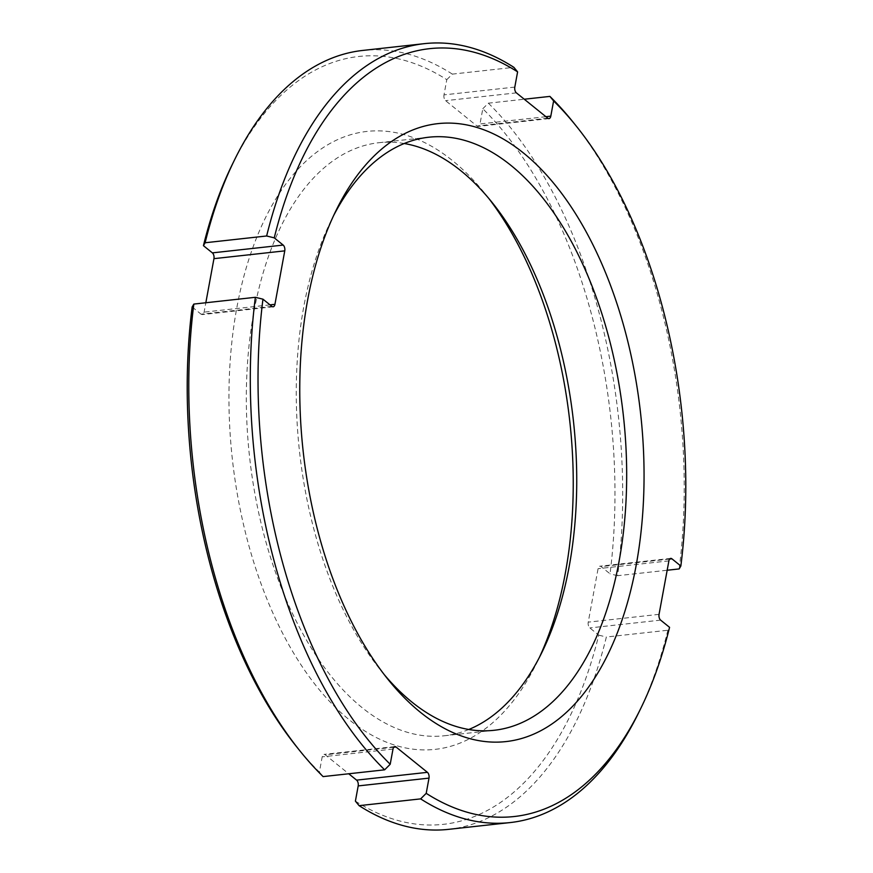 <?xml version="1.0" encoding="UTF-8"?>
<svg xmlns="http://www.w3.org/2000/svg" width="873" height="873" viewBox="0 0 873 873"><rect width="100%" height="100%" fill="white"/><g stroke="black" fill="none" stroke-linecap="round" stroke-linejoin="round"><path stroke-width="0.65" stroke-dasharray="4.37 3.27" d="M514.808 87.082L443.997 94.884L446.79 79.661A386.248 210.928 83.7 0 0 232.36 164.32M192.147 306.98L201.085 314.193A4.365 2.379 83.7 0 0 202.285 314.596A4.365 2.379 83.7 0 0 204.107 312.119L205.832 302.756M296.482 746.59A386.248 210.928 83.7 0 0 319.387 772.07L322.192 756.858A4.365 2.379 83.7 0 1 324.014 754.381A4.365 2.379 83.7 0 1 325.214 754.796L348.731 773.773M355.398 801.13A386.248 210.928 83.7 0 0 598.758 635.14L589.821 627.927A4.365 2.379 83.7 0 1 588.238 622.143L598.07 568.672A4.365 2.379 83.7 0 1 599.904 566.195A4.365 2.379 83.7 0 1 601.104 566.61L610.041 573.823A386.248 210.928 83.7 0 0 482.802 108.732L479.997 123.944A4.365 2.379 83.7 0 1 478.175 126.421A4.365 2.379 83.7 0 1 476.974 126.007L445.579 100.668A4.365 2.379 83.7 0 1 443.997 94.884M488.825 198.477A310.864 169.766 83.7 0 0 485.29 193.97A310.864 169.766 83.7 0 0 281.171 190.598A310.864 169.766 83.7 0 0 248.543 544.457A310.864 169.766 83.7 0 0 536.906 662.596A310.864 169.766 83.7 0 0 539.372 657.434M468.768 729.49A298.326 162.913 -96.3 0 1 444.193 735.786A298.326 162.913 -96.3 0 1 265.141 539.11A298.326 162.913 -96.3 0 1 334.992 159.464A298.326 162.913 -96.3 0 1 378.871 142.714A298.326 162.913 -96.3 0 1 404.232 143.51M384.175 674.523A298.326 162.913 -96.3 0 1 380.661 670.246A298.326 162.913 -96.3 0 1 315.066 533.61A298.326 162.913 -96.3 0 1 331.14 220.509A298.326 162.913 -96.3 0 1 333.628 215.566M679.161 568.923A391.813 213.972 83.7 0 0 573.386 122.504M638.436 713.176A391.813 213.972 83.7 0 0 667.878 630.241L669.569 627.338M482.802 108.732L488.367 103.178L524.269 99.227M446.79 79.661L452.356 74.118L513.891 67.341M319.387 772.07L323.097 776.599M448.624 829.35A391.813 213.972 83.7 0 0 606.353 637.017L667.878 630.241M488.367 103.178A391.813 213.972 83.7 0 1 617.637 575.7L667.168 570.244M452.356 74.118A391.813 213.972 83.7 0 0 362.841 50.427M598.758 635.14L606.353 637.017M617.637 575.7L610.041 573.823M545.898 116.687L479.997 123.944M547.786 118.204L476.974 126.007M516.39 92.865L445.579 100.668M393.003 749.056L322.192 756.858M393.745 747.244L325.214 754.796M660.632 620.125L589.821 627.927M659.05 614.341L588.238 622.143M668.893 560.881L598.07 568.672M669.635 559.058L601.104 566.61M270.008 304.863L204.107 312.119M271.896 306.39L201.085 314.193M541.86 652.491L536.906 662.596M492.339 202.754L485.29 193.97M494.129 730.286L444.193 735.786M380.661 670.246L387.71 679.03M331.14 220.509L336.094 210.404M428.807 137.214L378.871 142.714M548.986 118.619L478.175 126.421M394.825 746.579L324.014 754.381M670.715 558.404L599.904 566.195M273.096 306.805L202.285 314.596"/><path stroke-width="1.31" d="M424.376 43.65L362.841 50.427A391.813 213.972 83.7 0 0 234.564 159.824L232.36 164.32A386.248 210.928 83.7 0 0 203.431 245.662L205.122 242.759L266.647 235.983L274.242 237.86A386.248 210.928 -96.3 0 1 517.602 71.87L513.891 67.341A391.813 213.972 83.7 0 0 424.376 43.65A391.813 213.972 83.7 0 0 266.647 235.983M205.832 302.756L213.95 258.659A4.365 2.379 83.7 0 0 212.368 252.875L203.431 245.662M390.198 764.268A386.248 210.928 -96.3 0 1 262.959 299.177L255.363 297.3L193.839 304.077L192.147 306.98A386.248 210.928 83.7 0 0 296.482 746.59L299.614 750.496A391.813 213.972 83.7 0 0 323.097 776.599L384.633 769.822L390.198 764.268L393.003 749.056A4.365 2.379 -96.3 0 1 394.825 746.579A4.365 2.379 -96.3 0 1 396.026 746.993L393.745 747.244M576.518 126.41L573.386 122.504A391.813 213.972 83.7 0 0 549.903 96.401L553.613 100.93A386.248 210.928 -96.3 0 1 576.518 126.41A386.248 210.928 -96.3 0 1 680.853 566.02L671.915 558.807A4.365 2.379 -96.3 0 0 670.715 558.404A4.365 2.379 -96.3 0 0 668.893 560.881L659.05 614.341A4.365 2.379 -96.3 0 0 660.632 620.125L669.569 627.338A386.248 210.928 -96.3 0 1 640.64 708.68A386.248 210.928 -96.3 0 1 426.21 793.339L420.644 798.882L359.109 805.659L355.398 801.13L358.192 785.918A4.365 2.379 83.7 0 0 356.61 780.135L348.731 773.773M539.372 657.434A310.864 169.766 83.7 0 0 553.646 336.345A310.864 169.766 83.7 0 0 488.825 198.477M404.232 143.51A298.326 162.913 -96.3 0 1 492.339 202.754A298.326 162.913 -96.3 0 1 557.934 339.39A298.326 162.913 -96.3 0 1 541.86 652.491A298.326 162.913 -96.3 0 1 488.072 719.036A298.326 162.913 -96.3 0 1 468.768 729.49M333.628 215.566A298.326 162.913 -96.3 0 1 384.928 153.964A298.326 162.913 -96.3 0 1 428.807 137.214A298.326 162.913 -96.3 0 1 607.859 333.89A298.326 162.913 -96.3 0 1 538.008 713.536A298.326 162.913 -96.3 0 1 494.129 730.286A298.326 162.913 -96.3 0 1 384.175 674.523M624.457 328.543A310.864 169.766 -96.3 0 1 591.829 682.402A310.864 169.766 -96.3 0 1 387.71 679.03A310.864 169.766 -96.3 0 1 319.354 536.655A310.864 169.766 -96.3 0 1 336.094 210.404A310.864 169.766 -96.3 0 1 624.457 328.543M426.21 793.339L429.003 778.116L358.192 785.918M396.026 746.993L427.421 772.332A4.365 2.379 -96.3 0 1 429.003 778.116M262.959 299.177L271.896 306.39A4.365 2.379 -96.3 0 0 273.096 306.805A4.365 2.379 -96.3 0 0 274.93 304.328L284.762 250.857A4.365 2.379 -96.3 0 0 283.179 245.073L274.242 237.86M553.613 100.93L550.808 116.142A4.365 2.379 -96.3 0 1 548.986 118.619A4.365 2.379 -96.3 0 1 547.786 118.204L516.39 92.865A4.365 2.379 -96.3 0 1 514.808 87.082L517.602 71.87M680.853 566.02L679.161 568.923L667.168 570.244M420.644 798.882A391.813 213.972 83.7 0 0 510.159 822.573A391.813 213.972 83.7 0 0 638.436 713.176L640.64 708.68M524.269 99.227L549.903 96.401M255.363 297.3A391.813 213.972 83.7 0 0 384.633 769.822M359.109 805.659A391.813 213.972 83.7 0 0 448.624 829.35L510.159 822.573M193.839 304.077A391.813 213.972 83.7 0 0 299.614 750.496M234.564 159.824A391.813 213.972 83.7 0 0 205.122 242.759M550.808 116.142L545.898 116.687M427.421 772.332L356.61 780.135M671.915 558.807L669.635 559.058M212.368 252.875L283.179 245.073M213.95 258.659L284.762 250.857M274.93 304.328L270.008 304.863"/></g></svg>
